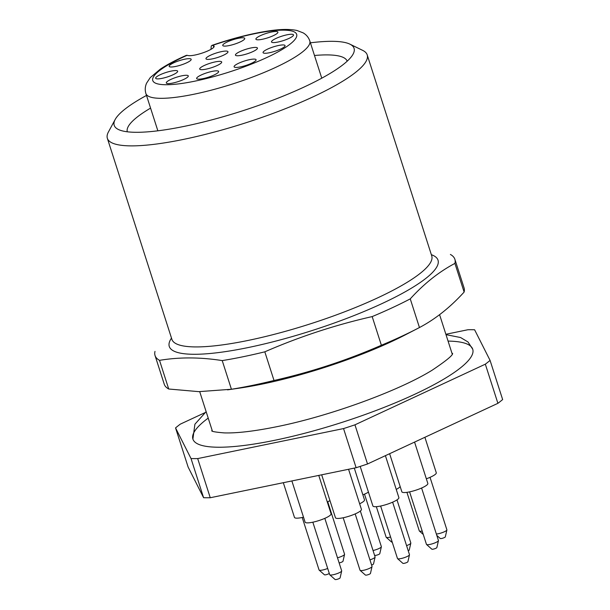 <?xml version="1.0" encoding="UTF-8"?>
<svg xmlns="http://www.w3.org/2000/svg" width="610" height="610" viewBox="0 0 610 610"><rect width="100%" height="100%" fill="white"/><g stroke="black" fill="none" stroke-linecap="round" stroke-linejoin="round"><path stroke-width="0.91" d="M175.55 427.915L188.124 467.069L203.595 497.707A178.44 36.043 -17.8 0 0 210.252 497.737L197.686 458.583A178.44 36.043 -17.8 0 1 191.029 458.56L175.55 427.915A178.44 36.043 -17.8 0 1 180.293 424.148L204.914 412.695M490.074 360.403L502.648 399.558A178.44 36.043 -17.8 0 1 497.905 403.324L485.331 364.178A178.44 36.043 -17.8 0 0 490.074 360.403L474.603 329.766A178.44 36.043 -17.8 0 0 467.946 329.736L445.879 334.28M485.331 364.178L354.951 424.827A178.44 36.043 -17.8 0 1 343.544 428.571L197.686 458.583M208.208 418.109A146.957 29.684 -17.8 0 0 192.897 439.086A146.957 29.684 -17.8 0 0 307.57 432.505A146.957 29.684 -17.8 0 0 460.443 367.899A146.957 29.684 -17.8 0 0 472.735 349.24A146.957 29.684 -17.8 0 0 448.068 341.097M497.905 403.324L367.517 463.981A178.44 36.043 -17.8 0 1 356.118 467.725L210.252 497.737M203.595 497.707L191.029 458.56M343.544 428.571L356.118 467.725M354.951 424.827L367.517 463.981M343.186 517.76L360.037 570.251A6.298 1.273 -17.8 0 0 360.121 570.38L365.421 575.07A2.661 0.541 -17.8 0 0 368.082 574.712A2.661 0.541 -17.8 0 0 370.453 573.453L372.031 566.56A6.298 1.273 -17.8 0 0 372.031 566.4L355.18 513.91M360.121 570.38A6.298 1.273 -17.8 0 0 366.419 569.534A6.298 1.273 -17.8 0 0 372.031 566.56M321.676 474.809L335.439 517.684A13.649 2.753 -17.8 0 0 349.278 516.136A13.649 2.753 -17.8 0 0 361.425 509.342L348.562 469.281M408.227 550.769A2.661 0.541 -17.8 0 0 409.249 550.037L410.827 543.144A6.298 1.273 -17.8 0 0 410.827 542.984L396.988 499.88M406.58 545.645A6.298 1.273 -17.8 0 0 410.827 543.144M396.241 489.418A13.649 2.753 -17.8 0 0 400.152 486.49M374.502 555.085L374.753 555.306A2.661 0.541 -17.8 0 0 377.415 554.947A2.661 0.541 -17.8 0 0 379.786 553.689L381.364 546.796A6.298 1.273 -17.8 0 0 381.357 546.636L364.505 494.153M373.03 550.51A6.298 1.273 -17.8 0 0 381.364 546.796M362.874 494.84A13.649 2.753 -17.8 0 0 368.448 492.125M376.339 506.666L386.145 537.189A6.298 1.273 -17.8 0 0 386.229 537.326L391.529 542.008A2.661 0.541 -17.8 0 0 392.207 542.092M386.229 537.326A6.298 1.273 -17.8 0 0 390.583 537.029M312.838 522.198L329.69 574.681A6.298 1.273 -17.8 0 0 329.774 574.811L335.073 579.5A2.661 0.541 -17.8 0 0 337.734 579.142A2.661 0.541 -17.8 0 0 340.106 577.883L341.684 570.99A6.298 1.273 -17.8 0 0 341.676 570.83L324.825 518.347M329.774 574.811A6.298 1.273 -17.8 0 0 336.072 573.972A6.298 1.273 -17.8 0 0 341.684 570.99M291.87 480.939L305.091 522.114A13.649 2.753 -17.8 0 0 318.923 520.566A13.649 2.753 -17.8 0 0 331.077 513.772L318.763 475.411M436.813 535.42L440.275 538.493A2.661 0.541 -17.8 0 0 442.936 538.134A2.661 0.541 -17.8 0 0 445.308 536.876L446.886 529.983A6.298 1.273 -17.8 0 0 446.886 529.823L430.035 477.34M436.356 534.009A6.298 1.273 -17.8 0 0 442.845 532.408A6.298 1.273 -17.8 0 0 446.886 529.983M426.352 478.804A13.649 2.753 -17.8 0 0 436.28 472.765L424.895 437.294M339.137 562.908A2.661 0.541 -17.8 0 0 342.988 561.276L344.574 554.383A6.298 1.273 -17.8 0 0 344.566 554.223L327.715 501.74M337.49 557.792A6.298 1.273 -17.8 0 0 344.574 554.383M327.273 501.931A13.649 2.753 -17.8 0 0 329.979 500.657M371.604 565.066A2.661 0.541 -17.8 0 0 373.518 563.968L375.097 557.075A6.298 1.273 -17.8 0 0 375.089 556.915L360.35 511.02M369.942 559.904A6.298 1.273 -17.8 0 0 375.097 557.075M359.641 503.784A13.649 2.753 -17.8 0 0 364.49 499.857L354.288 468.099M380.632 506.025L397.484 558.516A6.298 1.273 -17.8 0 0 397.567 558.646L402.867 563.335A2.661 0.541 -17.8 0 0 405.528 562.977A2.661 0.541 -17.8 0 0 407.899 561.718L409.478 554.825A6.298 1.273 -17.8 0 0 409.478 554.665L392.626 502.175M397.567 558.646A6.298 1.273 -17.8 0 0 403.866 557.799A6.298 1.273 -17.8 0 0 409.478 554.825M360.19 466.406L372.885 505.949A13.649 2.753 -17.8 0 0 386.725 504.401A13.649 2.753 -17.8 0 0 398.871 497.608L385.406 455.662M409.6 491.873L426.451 544.356A6.298 1.273 -17.8 0 0 426.542 544.494L431.834 549.175A2.661 0.541 -17.8 0 0 434.495 548.817A2.661 0.541 -17.8 0 0 436.867 547.559L438.445 540.666A6.298 1.273 -17.8 0 0 438.445 540.506L421.594 488.023M426.542 544.494A6.298 1.273 -17.8 0 0 432.833 543.647A6.298 1.273 -17.8 0 0 438.445 540.666M389.622 453.695L401.853 491.79A13.649 2.753 -17.8 0 0 415.692 490.242A13.649 2.753 -17.8 0 0 427.839 483.448L414.564 442.097M302.209 517.486L319.06 569.969A6.298 1.273 -17.8 0 0 319.144 570.106L324.444 574.788A2.661 0.541 -17.8 0 0 326.67 574.567A2.661 0.541 -17.8 0 0 329.278 573.423M319.144 570.106A6.298 1.273 -17.8 0 0 327.684 568.444M283.322 482.701L294.462 517.402A13.649 2.753 -17.8 0 0 303.513 517.196M406.916 492.346L419.291 530.898A6.298 1.273 -17.8 0 0 419.383 531.028A6.298 1.273 -17.8 0 0 422.181 531.066M168.718 389.012A157.449 31.804 162.2 0 1 164.243 384.193L155.047 355.531A157.449 31.804 -17.8 0 0 159.515 360.35C179.332 357.048 200.233 357.132 222.223 360.594A157.449 31.804 -17.8 0 0 264.816 351.825L274.02 380.487A157.449 31.804 162.2 0 1 231.419 389.256L198.837 391.65L168.718 389.012L159.515 360.35M154.993 351.398A157.449 31.804 -17.8 0 0 155.047 355.531M454.869 259.265L464.073 287.928A157.449 31.804 162.2 0 1 464.118 292.06L454.915 263.398A157.449 31.804 -17.8 0 0 454.869 259.265A157.449 31.804 -17.8 0 0 450.393 254.446M419.459 327.539A157.449 31.804 162.2 0 1 417.347 328.637A157.449 31.804 162.2 0 1 381.38 345.252L372.176 316.59A157.449 31.804 -17.8 0 0 410.255 298.877L419.459 327.539C435.38 319.121 450.271 307.295 464.118 292.06M222.223 360.594L231.419 389.256M274.02 380.487C310.894 372.123 346.678 360.38 381.38 345.252M372.176 316.59C335.309 324.955 299.518 336.705 264.816 351.825M454.915 263.398C438.903 271.885 424.019 283.711 410.255 298.877M227.53 389.859L239.379 388.135A136.457 27.564 -17.8 0 0 261.942 384.132A136.457 27.564 -17.8 0 0 405.276 334.875L417.347 328.637M150.571 108.107A115.465 23.325 -17.8 0 0 127.307 131.791M347.174 61.198A115.465 23.325 -17.8 0 0 314.478 55.487M310.406 42.814A125.957 25.445 162.2 0 1 349.881 44.141L362.668 50.371A136.457 27.564 162.2 0 1 367.205 54.885A136.457 27.564 162.2 0 1 183.374 139.423A136.457 27.564 162.2 0 1 107.352 138.317A136.457 27.564 162.2 0 1 108.405 132.004L115.176 119.491A125.957 25.445 162.2 0 1 146.507 95.434M349.881 44.141A125.957 25.445 162.2 0 1 353.091 54.13A125.957 25.445 162.2 0 1 241.911 111.035A125.957 25.445 162.2 0 1 118.386 129.488A125.957 25.445 162.2 0 1 115.176 119.491M175.619 66.452A11.544 2.333 162.2 0 1 169.351 66.597A11.544 2.333 162.2 0 1 179.47 60.603A11.544 2.333 162.2 0 1 191.182 59.582A11.544 2.333 162.2 0 1 175.619 66.452M167.27 81.496A11.544 2.333 162.2 0 1 179.919 76.258A11.544 2.333 162.2 0 1 188.292 76.197A11.544 2.333 162.2 0 1 178.006 81.656A11.544 2.333 162.2 0 1 166.461 83.204A11.544 2.333 162.2 0 1 167.27 81.496M240.531 66.886A11.544 2.333 162.2 0 1 234.255 67.031A11.544 2.333 162.2 0 1 244.374 61.046A11.544 2.333 162.2 0 1 256.093 60.024A11.544 2.333 162.2 0 1 240.531 66.886M272.472 40.489A11.544 2.333 162.2 0 1 285.122 35.243A11.544 2.333 162.2 0 1 293.502 35.182A11.544 2.333 162.2 0 1 283.208 40.641A11.544 2.333 162.2 0 1 271.663 42.189A11.544 2.333 162.2 0 1 272.472 40.489M229.192 45.567A11.544 2.333 162.2 0 1 222.917 45.712A11.544 2.333 162.2 0 1 233.035 39.719A11.544 2.333 162.2 0 1 244.755 38.704A11.544 2.333 162.2 0 1 229.192 45.567M236.413 53.649A11.544 2.333 162.2 0 1 249.063 48.403A11.544 2.333 162.2 0 1 257.443 48.342A11.544 2.333 162.2 0 1 247.157 53.81A11.544 2.333 162.2 0 1 235.612 55.357A11.544 2.333 162.2 0 1 236.413 53.649M212.417 58.865A11.544 2.333 162.2 0 1 206.142 59.01A11.544 2.333 162.2 0 1 216.26 53.017A11.544 2.333 162.2 0 1 227.972 52.002A11.544 2.333 162.2 0 1 212.417 58.865M200.675 67.58A11.544 2.333 162.2 0 1 213.332 62.334A11.544 2.333 162.2 0 1 221.704 62.273A11.544 2.333 162.2 0 1 211.418 67.733A11.544 2.333 162.2 0 1 199.874 69.288A11.544 2.333 162.2 0 1 200.675 67.58M256.871 37.713A11.544 2.333 162.2 0 1 269.529 32.467A11.544 2.333 162.2 0 1 277.901 32.406A11.544 2.333 162.2 0 1 267.615 37.873A11.544 2.333 162.2 0 1 256.07 39.421A11.544 2.333 162.2 0 1 256.871 37.713M269.498 52.734A11.544 2.333 162.2 0 1 263.23 52.879A11.544 2.333 162.2 0 1 273.341 46.886A11.544 2.333 162.2 0 1 285.061 45.872A11.544 2.333 162.2 0 1 269.498 52.734M203.084 78.621A11.544 2.333 162.2 0 1 196.809 78.766A11.544 2.333 162.2 0 1 206.927 72.781A11.544 2.333 162.2 0 1 218.647 71.759A11.544 2.333 162.2 0 1 203.084 78.621M156.64 76.784A11.544 2.333 162.2 0 1 169.29 71.545A11.544 2.333 162.2 0 1 177.67 71.484A11.544 2.333 162.2 0 1 167.376 76.944A11.544 2.333 162.2 0 1 155.84 78.492A11.544 2.333 162.2 0 1 156.64 76.784M210.984 49.334L211.243 46.002L212.097 45.369L213.294 45.643A14.167 2.859 162.2 0 1 214.125 46.246A14.167 2.859 162.2 0 1 203.473 52.635A14.167 2.859 162.2 0 1 187.971 55.51L186.469 55.312M107.352 138.317L171.898 339.358A136.457 27.564 -17.8 0 0 247.919 340.471A136.457 27.564 -17.8 0 0 431.75 255.933L367.205 54.885M431.346 254.683A141.124 28.502 162.2 0 1 393.77 297.878A141.124 28.502 162.2 0 1 247.896 347.608A141.124 28.502 162.2 0 1 171.501 338.108M187.194 55.289A75.579 15.265 -17.8 0 0 182.466 83.364A75.579 15.265 -17.8 0 0 294.95 39.52A75.579 15.265 -17.8 0 0 212.516 45.414M213.294 45.643L213.797 47.222M186.309 55.38C175.772 60.024 167.094 64.622 160.285 69.166L150.212 77.638L146.613 83.12C145.081 86.513 144.845 89.983 145.897 93.551A86.071 17.385 -17.8 0 0 233.165 83.791A86.071 17.385 -17.8 0 0 309.804 40.923C308.584 37.416 306.365 34.724 303.147 32.864L297.024 30.5C289.834 28.96 280.264 29.112 268.331 30.965C251.129 33.596 232.357 38.392 212.013 45.361M452.246 354.113L439.581 314.668M212.387 431.117L199.714 391.658M423.279 534.474L419.383 531.028M321.767 78.187L309.804 40.923M157.86 130.807L145.897 93.551M452.612 353.419C452.963 355.233 446.146 360.83 432.17 370.186C399.077 390.758 329.583 416.157 276.795 426.703C254.484 431.217 236.985 433.283 224.305 432.902C216.024 432.231 211.815 431.522 211.685 430.774M472.735 349.24L467.992 341.966L460.596 337.536L445.994 334.646M206.134 411.658L194.91 424.217L192.897 439.086"/></g></svg>
